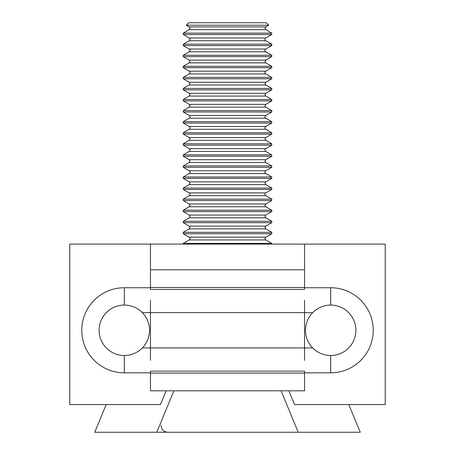 <?xml version="1.0" encoding="UTF-8"?>
<svg xmlns="http://www.w3.org/2000/svg" width="455" height="455" viewBox="0 0 455 455"><rect width="100%" height="100%" fill="white"/><g stroke="black" fill="none" stroke-linecap="round" stroke-linejoin="round"><path stroke-width="0.68" d="M288.857 390.799L294.561 404.58L385.214 404.58L385.214 244.102L304.531 244.102L304.531 289.448L150.469 289.448L150.469 287.486L304.531 287.486M348.797 404.58L360.258 432.25L94.742 432.25L106.203 404.58M298.23 432.25L281.065 390.799M173.935 390.799L156.77 432.25M271.772 244.102L271.772 243.408L183.228 243.408L183.228 244.102M265.783 237.186L189.217 237.186A1.598 1.598 0 0 1 189.217 239.95L265.783 239.95A1.598 1.598 0 0 1 265.783 237.186L271.772 233.728L183.228 233.728L183.228 232.34L271.772 232.34L271.772 233.728M227.5 222.66L183.228 222.66L183.228 221.272L271.772 221.272L271.772 222.66L227.5 222.66M271.772 221.272L265.783 217.814L189.217 217.814L183.228 221.272M183.228 211.592L189.217 215.05L265.783 215.05L271.772 211.592L183.228 211.592L183.228 210.204L271.772 210.204L271.772 211.592M271.772 210.204L265.783 206.746L189.217 206.746L183.228 210.204M271.772 200.524L183.228 200.524L183.228 199.142L271.772 199.142L271.772 200.524L265.783 203.982L264.981 205.364L265.783 206.746M271.772 199.142L265.783 195.678L189.217 195.678L183.228 199.142M189.217 195.678A1.598 1.598 0 0 0 189.217 192.914L183.228 189.456L183.228 188.074L271.772 188.074L271.772 189.456L183.228 189.456M265.783 195.678A1.598 1.598 0 0 1 265.783 192.914L271.772 189.456M271.772 188.074L265.783 184.611L189.217 184.611L183.228 188.074M271.772 178.388L183.228 178.388L183.228 177.006L271.772 177.006L271.772 178.388L265.783 181.846L264.981 183.228L265.783 184.611M265.783 170.779A1.598 1.598 0 0 0 265.783 173.548L189.217 173.548A1.598 1.598 0 0 0 189.217 170.779L265.783 170.779L271.772 167.321L183.228 167.321L183.228 165.938L271.772 165.938L271.772 167.321M271.772 165.938L265.783 162.481L189.217 162.481L183.228 165.938M271.772 156.253L183.228 156.253L183.228 154.871L271.772 154.871L271.772 156.253L265.783 159.711L264.981 161.093L265.783 162.481M271.772 154.871L265.783 151.413L189.217 151.413L183.228 154.871M265.783 151.413A1.598 1.598 0 0 1 265.783 148.643L271.772 145.185L183.228 145.185L183.228 143.803L271.772 143.803L271.772 145.185M189.217 151.413A1.598 1.598 0 0 0 189.217 148.643L183.228 145.185M271.772 143.803L265.783 140.345L189.217 140.345L183.228 143.803M271.772 134.117L183.228 134.117L183.228 132.735L271.772 132.735L271.772 134.117L265.783 137.575L264.981 138.957L265.783 140.345M183.228 123.049L189.217 126.507A1.598 1.598 0 0 1 189.217 129.277L265.783 129.277A1.598 1.598 0 0 1 265.783 126.507L271.772 123.049L183.228 123.049L183.228 121.667L271.772 121.667L271.772 123.049M271.772 121.667L265.783 118.209L189.217 118.209L183.228 121.667M265.783 118.209A1.598 1.598 0 0 1 265.783 115.439L271.772 111.981L183.228 111.981L183.228 110.599L271.772 110.599L271.772 111.981M189.217 118.209A1.598 1.598 0 0 0 189.217 115.439L183.228 111.981M271.772 110.599L265.783 107.141L189.217 107.141L183.228 110.599M183.228 100.913L189.217 104.371L265.783 104.371L271.772 100.913L183.228 100.913L183.228 99.531L271.772 99.531L271.772 100.913M271.772 99.531L265.783 96.073L189.217 96.073L183.228 99.531M227.5 89.845L183.228 89.845L183.228 88.463L271.772 88.463L271.772 89.845L227.5 89.845M227.5 78.778L183.228 78.778L183.228 77.395L271.772 77.395L271.772 78.778L227.5 78.778M183.228 67.71L189.217 71.173A1.598 1.598 0 0 1 189.217 73.938L265.783 73.938A1.598 1.598 0 0 1 265.783 71.173L271.772 67.71L183.228 67.71L183.228 66.328L271.772 66.328L271.772 67.71M271.772 66.328L265.783 62.87L189.217 62.87L183.228 66.328M183.228 56.642L189.217 60.105L265.783 60.105L271.772 56.642L183.228 56.642L183.228 55.26L271.772 55.26L271.772 56.642M271.772 55.26L265.783 51.802L189.217 51.802L183.228 55.26M189.217 51.802A1.598 1.598 0 0 0 189.217 49.038L183.228 45.58L183.228 44.192L271.772 44.192L271.772 45.58L183.228 45.58M265.783 51.802A1.598 1.598 0 0 1 265.783 49.038L271.772 45.58M271.772 44.192L265.783 40.734L189.217 40.734L183.228 44.192M189.217 40.734A1.598 1.598 0 0 0 189.217 37.97L183.228 34.512L183.228 33.124L271.772 33.124L271.772 34.512L183.228 34.512M265.783 40.734A1.598 1.598 0 0 1 265.783 37.97L271.772 34.512M271.772 33.124L265.783 29.666L189.217 29.666L183.228 33.124M227.5 25.213L186.3 25.213L188.762 22.75L266.238 22.75L268.7 25.213L227.5 25.213M166.143 390.799L160.439 404.58L69.786 404.58L69.786 244.102L150.469 244.102L150.469 287.486M124.323 305.083A25.207 25.207 0 0 0 99.116 330.29A25.207 25.207 0 0 0 124.323 355.497A25.207 25.207 0 0 0 149.53 330.29A25.207 25.207 0 0 0 124.323 305.083L124.323 287.742L150.469 287.742M150.469 373.094L150.469 390.799L304.531 390.799L304.531 373.094L150.469 373.094L150.469 371.132L304.531 371.132L304.531 373.094M304.531 300.192L304.531 360.383M150.469 300.192L150.469 360.383M150.469 269.781L304.531 269.781M150.469 244.102L304.531 244.102M330.677 305.083A25.207 25.207 0 0 0 305.47 330.29A25.207 25.207 0 0 0 330.677 355.497A25.207 25.207 0 0 0 355.884 330.29A25.207 25.207 0 0 0 330.677 305.083L330.677 287.742A42.548 42.548 0 0 1 373.225 330.29A42.548 42.548 0 0 1 330.677 372.838L330.677 355.497M124.323 355.497L124.323 372.838A42.548 42.548 0 0 1 81.775 330.29A42.548 42.548 0 0 1 124.323 287.742M271.772 232.34L265.783 228.882L189.217 228.882L183.228 232.34M189.217 228.882L190.019 227.5L189.217 226.118L265.783 226.118L264.981 227.5L265.783 228.882M189.217 206.746L190.019 205.364L189.217 203.982L265.783 203.982M189.217 192.914L265.783 192.914M189.217 184.611L190.019 183.228L189.217 181.846L265.783 181.846M189.217 162.481L190.019 161.093L189.217 159.711L265.783 159.711M189.217 148.643L265.783 148.643M189.217 140.345L190.019 138.957L189.217 137.575L265.783 137.575M189.217 126.507L265.783 126.507M189.217 115.439L265.783 115.439M189.217 96.073L190.019 94.691L189.217 93.303L265.783 93.303L264.981 94.691L265.783 96.073M271.772 88.463L265.783 85.005L189.217 85.005L183.228 88.463M189.217 85.005L190.019 83.623L189.217 82.236L265.783 82.236L264.981 83.623L265.783 85.005M189.217 71.173L265.783 71.173M189.217 49.038L265.783 49.038M189.217 37.97L265.783 37.97M189.217 29.666L190.019 28.284L189.217 26.902L265.783 26.902L264.981 28.284L265.783 29.666M161.093 425.607C161.485 429.645 163.703 431.858 167.736 432.25M265.783 239.95L271.772 243.408M189.217 239.95L183.228 243.408M189.217 237.186L183.228 233.728M189.217 226.118L183.228 222.66M265.783 226.118L271.772 222.66M189.217 217.814L190.019 216.432L189.217 215.05M265.783 217.814L264.981 216.432L265.783 215.05M189.217 203.982L183.228 200.524M189.217 181.846L183.228 178.388M189.217 173.548L183.228 177.006M265.783 173.548L271.772 177.006M189.217 170.779L183.228 167.321M189.217 159.711L183.228 156.253M189.217 137.575L183.228 134.117M189.217 129.277L183.228 132.735M265.783 129.277L271.772 132.735M189.217 107.141L190.019 105.759L189.217 104.371M265.783 107.141L264.981 105.759L265.783 104.371M189.217 93.303L183.228 89.845M265.783 93.303L271.772 89.845M189.217 82.236L183.228 78.778M265.783 82.236L271.772 78.778M189.217 73.938L183.228 77.395M265.783 73.938L271.772 77.395M265.783 62.87L264.981 61.488L265.783 60.105M189.217 62.87L190.019 61.488L189.217 60.105M189.217 26.902L186.3 25.213M265.783 26.902L268.7 25.213M124.323 372.838L150.469 372.838M304.531 372.838L330.677 372.838M142.324 347.933L312.676 347.933M304.531 287.742L330.677 287.742M142.324 312.648L312.676 312.648"/></g></svg>
